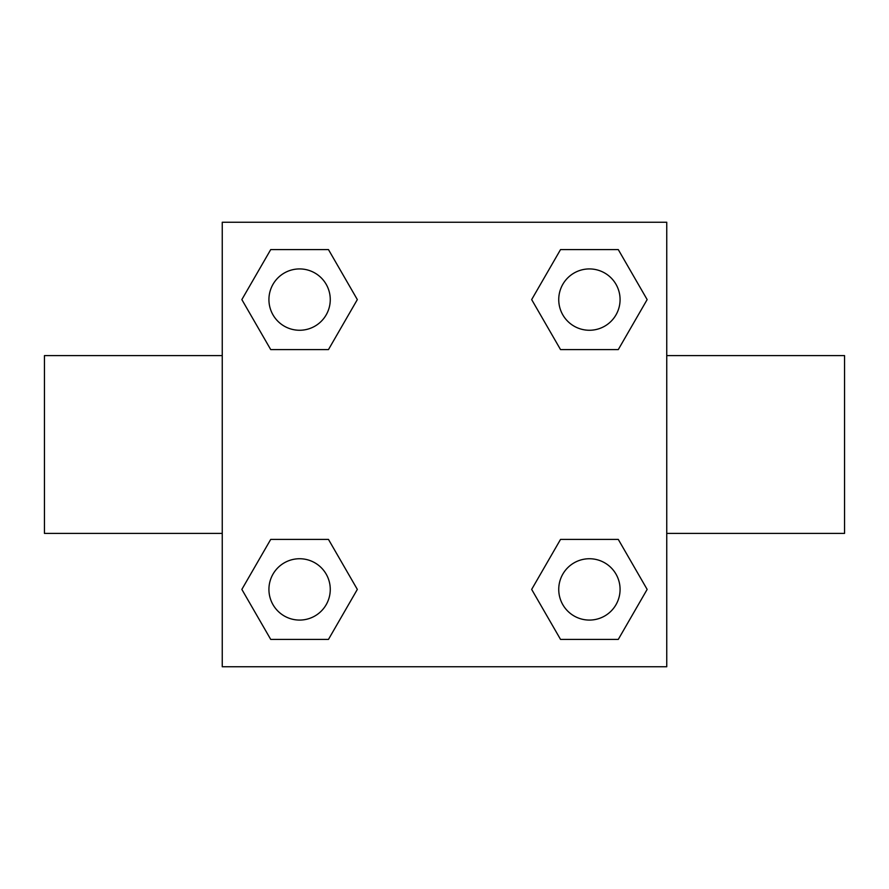<?xml version="1.0" encoding="UTF-8"?>
<svg xmlns="http://www.w3.org/2000/svg" width="889" height="889" viewBox="0 0 889 889"><rect width="100%" height="100%" fill="white"/><g stroke="black" fill="none" stroke-linecap="round" stroke-linejoin="round"><path stroke-width="1.33" d="M328.463 349.599L270.723 349.599L241.852 299.593L270.723 249.587L328.463 249.587L357.334 299.593L328.463 349.599L270.723 349.599L321.218 349.599M321.218 539.401L328.463 539.401L357.334 589.407L328.463 639.413L270.723 639.413L241.852 589.407L270.723 539.401L328.463 539.401M567.782 349.599L560.537 349.599L531.666 299.593L560.537 249.587L618.277 249.587L647.148 299.593L618.277 349.599L560.537 349.599M560.537 539.401L618.277 539.401L647.148 589.407L618.277 639.413L560.537 639.413L531.666 589.407L560.537 539.401L618.277 539.401L567.782 539.401M666.75 533.4L844.55 533.4L844.55 355.6L666.75 355.6M222.25 355.6L44.45 355.6L44.45 533.4L222.25 533.4M222.25 222.25L666.75 222.25L666.75 666.75L222.25 666.75L222.25 222.25M618.277 639.413L560.537 639.413L618.277 639.413M620.077 589.407A30.671 30.671 0 0 0 574.072 562.848A30.671 30.671 0 0 0 574.072 615.966A30.671 30.671 0 0 0 620.077 589.407M328.463 639.413L270.723 639.413L328.463 639.413M330.264 589.407A30.671 30.671 0 0 0 284.258 562.848A30.671 30.671 0 0 0 284.258 615.966A30.671 30.671 0 0 0 330.264 589.407M560.537 249.587L618.277 249.587L560.537 249.587M620.077 299.593A30.671 30.671 0 0 0 574.072 273.034A30.671 30.671 0 0 0 574.072 326.152A30.671 30.671 0 0 0 620.077 299.593M270.723 249.587L328.463 249.587L270.723 249.587M330.264 299.593A30.671 30.671 0 0 0 284.258 273.034A30.671 30.671 0 0 0 284.258 326.152A30.671 30.671 0 0 0 330.264 299.593"/></g></svg>
